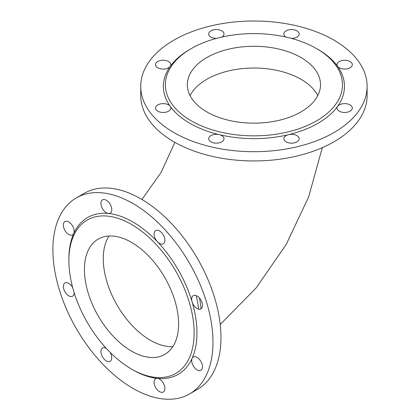 <?xml version="1.0" encoding="UTF-8"?>
<svg xmlns="http://www.w3.org/2000/svg" width="420" height="420" viewBox="0 0 420 420"><rect width="100%" height="100%" fill="white"/><g stroke="black" fill="none" stroke-linecap="round" stroke-linejoin="round"><path stroke-width="0.63" d="M316.544 48.568L316.544 48.568A88.557 51.13 180 0 1 327.553 113.127A88.557 51.13 180 0 1 220.033 131.954A88.557 51.13 180 0 1 191.305 48.568A88.557 51.13 180 0 1 316.544 48.568L317.956 49.382A90.552 52.279 180 0 1 337.586 66.344A7.66 4.421 0 0 0 344.657 69.074A7.66 4.421 0 0 0 352.317 64.654A7.66 4.421 0 0 0 344.657 60.233A7.66 4.421 0 0 0 337.003 64.654A7.66 4.421 0 0 0 337.586 66.344A90.552 52.279 180 0 1 337.586 106.36A7.66 4.421 0 0 0 337.003 108.05A7.66 4.421 0 0 0 339.245 111.174A7.66 4.421 0 0 0 347.587 112.135A7.66 4.421 0 0 0 352.317 108.05A7.66 4.421 0 0 0 346.154 103.714A7.66 4.421 0 0 0 337.586 106.36A90.552 52.279 180 0 1 288.577 134.652A7.66 4.421 0 0 0 283.852 138.737A7.66 4.421 0 0 0 291.506 143.157A7.66 4.421 0 0 0 299.166 138.737A7.66 4.421 0 0 0 288.577 134.652A90.552 52.279 180 0 1 219.272 134.652A7.66 4.421 0 0 0 210.924 135.613A7.66 4.421 0 0 0 208.682 138.737A7.66 4.421 0 0 0 216.342 143.157A7.66 4.421 0 0 0 223.997 138.737A7.66 4.421 0 0 0 219.272 134.652A90.552 52.279 180 0 1 170.263 106.36A7.66 4.421 0 0 0 163.186 103.63A7.66 4.421 0 0 0 155.531 108.05A7.66 4.421 0 0 0 163.186 112.471A7.66 4.421 0 0 0 170.846 108.05A7.66 4.421 0 0 0 170.263 106.36A90.552 52.279 180 0 1 170.263 66.344A7.66 4.421 0 0 0 170.846 64.654A7.66 4.421 0 0 0 168.604 61.525A7.66 4.421 0 0 0 160.256 60.569A7.66 4.421 0 0 0 155.531 64.654A7.66 4.421 0 0 0 161.695 68.99A7.66 4.421 0 0 0 170.263 66.344A90.552 52.279 180 0 1 189.893 49.382L191.305 48.568M206.84 111.904A66.586 38.441 0 0 0 279.405 120.236A66.586 38.441 0 0 0 320.507 84.719A66.586 38.441 0 0 0 253.922 46.279A66.586 38.441 0 0 0 187.341 84.719A66.586 38.441 0 0 0 206.84 111.904M131.513 369.054A88.557 51.13 60 0 1 131.507 369.049A88.557 51.13 60 0 1 68.891 260.594A88.557 51.13 60 0 1 107.546 216.106A88.557 51.13 60 0 1 192.927 318.098A88.557 51.13 60 0 1 131.513 369.054L132.925 369.868A90.552 52.279 60 0 0 157.427 378.389A7.66 4.421 -120 0 0 155.673 378.725A7.66 4.421 -120 0 0 155.668 387.571A7.66 4.421 -120 0 0 163.328 391.991A7.66 4.421 -120 0 0 163.328 383.15A7.66 4.421 -120 0 0 157.427 378.389A90.552 52.279 60 0 0 192.082 358.381A7.66 4.421 -120 0 0 194.077 367.122A7.66 4.421 -120 0 0 200.912 370.288A7.66 4.421 -120 0 0 202.083 364.156A7.66 4.421 -120 0 0 197.085 357.409A7.66 4.421 -120 0 0 193.253 357.026A7.66 4.421 -120 0 0 192.082 358.381A90.552 52.279 60 0 0 192.082 301.791A7.66 4.421 -120 0 0 200.912 308.915A7.66 4.421 -120 0 0 200.912 300.074A7.66 4.421 -120 0 0 193.253 295.654L193.253 295.654A7.66 4.421 -120 0 0 192.082 301.791A90.552 52.279 60 0 0 157.427 241.768A7.66 4.421 -120 0 0 163.328 243.821A7.66 4.421 -120 0 0 163.328 234.98A7.66 4.421 -120 0 0 155.673 230.559A7.66 4.421 -120 0 0 154.082 234.061A7.66 4.421 -120 0 0 157.427 241.768A90.552 52.279 60 0 0 108.418 213.476A7.66 4.421 -120 0 0 110.177 213.134A7.66 4.421 -120 0 0 110.177 204.288A7.66 4.421 -120 0 0 102.517 199.868A7.66 4.421 -120 0 0 102.517 208.714A7.66 4.421 -120 0 0 108.418 213.476A90.552 52.279 60 0 0 73.768 233.483A7.66 4.421 -120 0 0 71.773 224.737A7.66 4.421 -120 0 0 64.937 221.571A7.66 4.421 -120 0 0 63.761 227.703A7.66 4.421 -120 0 0 68.764 234.454A7.66 4.421 -120 0 0 72.592 234.833A7.66 4.421 -120 0 0 73.768 233.483A90.552 52.279 60 0 0 68.891 258.962L68.891 260.594M131.513 242.382A66.586 38.441 60 0 1 175.009 301.056A66.586 38.441 60 0 1 164.803 354.406A66.586 38.441 60 0 1 98.217 315.966A66.586 38.441 60 0 1 98.217 239.08A66.586 38.441 60 0 1 131.513 242.382M198.639 309.173A72.177 41.669 -120 0 0 196.172 295.596M367.117 86.352L367.117 95.592A113.19 65.352 180 0 1 297.239 155.972A113.19 65.352 180 0 1 173.885 141.803A113.19 65.352 180 0 1 140.732 95.592L140.732 86.352A113.19 65.352 180 0 1 253.922 21A113.19 65.352 180 0 1 367.117 86.352A113.19 65.352 180 0 1 297.239 146.727A113.19 65.352 180 0 1 173.885 132.562A113.19 65.352 180 0 1 140.732 86.352M291.359 38.388A7.66 4.421 0 0 0 296.924 37.091A7.66 4.421 0 0 0 299.166 33.968A7.66 4.421 0 0 0 291.506 29.547A7.66 4.421 0 0 0 283.852 33.968A7.66 4.421 0 0 0 286.072 37.081M221.771 37.081A7.66 4.421 0 0 0 223.997 33.968A7.66 4.421 0 0 0 216.342 29.547A7.66 4.421 0 0 0 208.682 33.968A7.66 4.421 0 0 0 216.489 38.388M76.33 197.904L84.331 193.279A113.19 65.352 60 0 1 140.926 198.886A113.19 65.352 60 0 1 214.872 298.636A113.19 65.352 60 0 1 197.521 389.335L189.52 393.96A113.19 65.352 60 0 1 76.325 328.608A113.19 65.352 60 0 1 76.33 197.904A113.19 65.352 60 0 1 132.925 203.506A113.19 65.352 60 0 1 206.871 303.256A113.19 65.352 60 0 1 189.52 393.96M72.665 287.495A7.66 4.421 -120 0 0 64.937 282.944A7.66 4.421 -120 0 0 64.937 291.784A7.66 4.421 -120 0 0 72.592 296.205L72.592 296.205A7.66 4.421 -120 0 0 74.177 292.719M106.328 348.411A7.66 4.421 -120 0 0 102.517 348.038A7.66 4.421 -120 0 0 102.517 356.885A7.66 4.421 -120 0 0 110.177 361.305A7.66 4.421 -120 0 0 111.762 357.798A7.66 4.421 -120 0 0 110.103 352.333M201.08 308.81A72.177 41.669 -120 0 0 199.411 297.985M108.995 235.998A66.586 38.441 -120 0 0 117.049 305.093A66.586 38.441 -120 0 0 172.862 346.616M190.06 95.592A66.586 38.441 180 0 1 253.922 68.024A66.586 38.441 180 0 1 317.788 95.592M174.883 142.37L161.081 172.468L141.918 199.469M322.308 147.672L308.632 196.991L286.094 244.645L256.095 287.983L220.222 324.492"/></g></svg>
